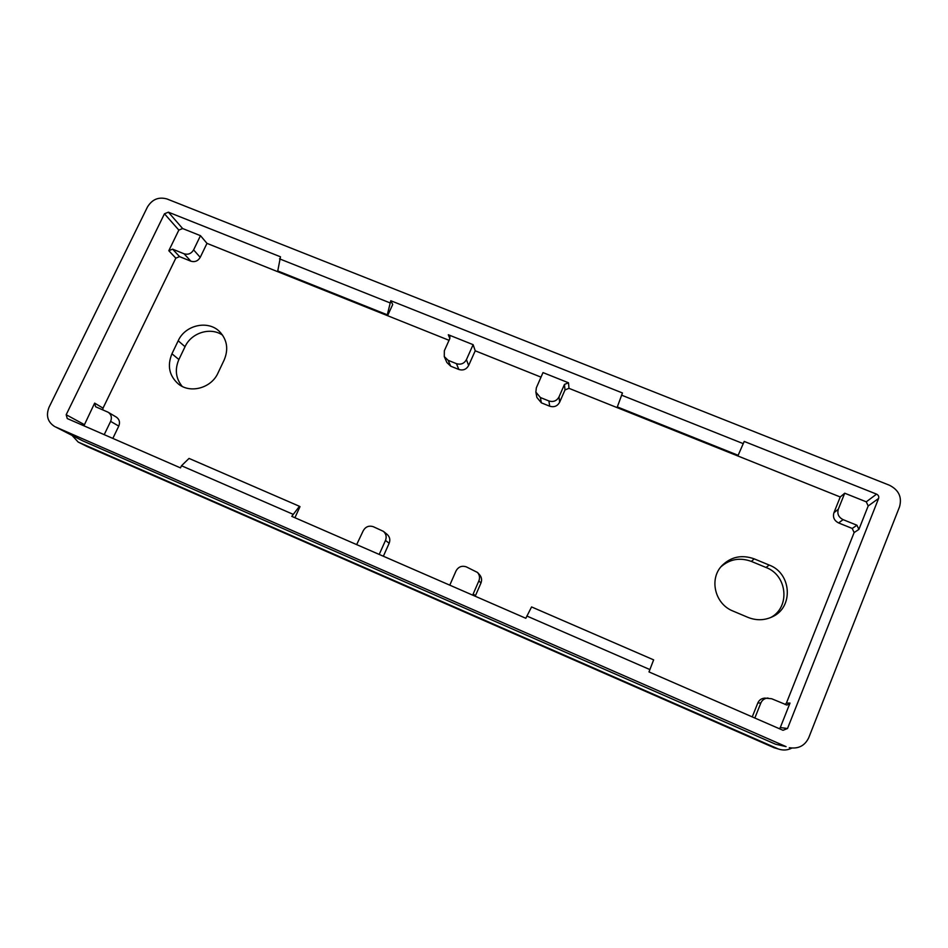 <?xml version="1.0" encoding="UTF-8"?>
<svg xmlns="http://www.w3.org/2000/svg" width="948" height="948" viewBox="0 0 948 948"><rect width="100%" height="100%" fill="white"/><g stroke="black" fill="none" stroke-linecap="round" stroke-linejoin="round"><path stroke-width="1.42" d="M785.169 704.577L786.413 703.084L854.124 532.563L852.228 528.451L856.956 525.239L858.888 529.422L868.19 505.971L866.259 501.824L844.715 493.209L840.236 496.977L568.978 388.336L564.996 389.936L564.463 384.426L559.024 396.892L559.664 402.201L564.996 389.936M866.259 501.824L876.58 494.145L744.204 441.436L738.148 455.301L617.314 406.917L622.457 392.97L390.777 300.717L387.294 314.819L277.752 270.962L280.478 256.801L168.388 212.174L182.632 228.539L178.84 230.091L168.803 250.71L172.607 249.158L184.078 253.791C188.142 254.953 191.318 253.661 193.605 249.893L200.478 235.673L182.632 228.539M277.752 270.962L387.661 315.506L392.709 304.509L390.777 300.717M200.478 235.673L206.984 243.363L449.044 340.308M448.309 334.739L449.897 336.327L449.838 338.555L448.309 334.739L473.123 344.669L466.428 359.636L468.632 365.513C466.404 369.412 463.134 370.739 458.832 369.471L456.45 363.665L448.167 360.323L450.691 366.189L458.832 369.471M541.012 377.138L475.221 350.796L473.123 344.669M559.664 402.201C557.436 406.159 554.118 407.498 549.71 406.206L548.904 400.968L540.396 397.532L535.857 392.093L536.355 387.768L543.003 372.6L568.504 382.791L568.978 388.336M178.84 230.091L164.466 213.786L66.182 414.726L67.261 418.554L180.487 467.885L181.495 465.752L189.031 458.417L299.461 506.303L291.783 516.352L525.832 618.286L531.567 606.933L653.634 659.855L648.989 671.919L783.001 730.292L787.515 728.514L878.595 498.458L868.19 505.971M385.492 540.419C386.82 536.876 386.132 533.854 383.407 531.354L387.104 534.352C389.782 536.805 390.469 539.779 389.154 543.263L385.492 540.419L379.212 554.426M389.154 543.263L383.359 556.239M292.79 514.172L181.495 465.752M164.466 213.786L168.388 212.174M279.518 258.84L389.829 302.803M621.521 395.138L743.291 443.664M876.58 494.145C878.452 495.105 879.128 496.539 878.595 498.458M649.949 669.596L526.815 616.01M786.082 746.621L775.5 744.192L786.082 746.621L55.411 426.896L82.583 440.784L55.411 426.896M789.293 747.688C798.358 749.11 804.84 745.792 808.727 737.745L899.534 506.801C902.176 497.19 898.799 489.998 889.402 485.222L167.014 198.973C158.695 196.627 152.178 199.305 147.45 207.008L49.035 407.273C45.777 415.615 47.661 422.038 54.688 426.553M171.944 353.794L178.2 340.782C185.263 324.797 208.43 319.796 219.818 331.847C227.165 339.905 228.622 349.279 224.19 359.944L217.957 373.085C211.368 388.052 190.441 393.858 178.473 384.07C169.23 375.906 167.049 365.81 171.944 353.794L178.888 359.529C174.633 369.447 175.736 378.406 182.182 386.393M222.614 335.201C210.646 326.716 191.342 332.653 185.038 346.707L178.888 359.529M752.238 716.889L757.808 702.989C759.158 699.98 761.505 698.356 764.846 698.119L771.648 698.735L786.994 705.075L790.004 703.084L780.287 727.554L787.515 728.514M768.01 698.036C764.621 698.273 762.228 699.932 760.841 702.989L757.808 702.989M754.833 718.027L760.841 702.989M779.457 728.751L780.287 727.554M852.228 528.451L838.613 522.952C834.204 520.665 832.652 517.253 833.932 512.726L838.305 509.23L844.715 493.209M838.305 509.23C837.001 513.84 838.589 517.312 843.08 519.634L838.613 522.952M856.956 525.239L843.08 519.634M206.984 243.363L200.229 257.346C197.978 261.056 194.85 262.335 190.856 261.186L184.078 253.791M172.607 249.158L179.563 256.624L190.856 261.186M179.563 256.624L175.818 258.152L168.803 250.71M104.209 434.658L110.632 421.374C112.125 417.547 111.319 414.513 108.202 412.273L95.618 406.751L94.646 403.113L103.024 408.126L175.818 258.152M103.024 408.126L102.751 409.856M108.202 412.273L116.379 417.144C119.448 419.348 120.242 422.334 118.773 426.102L112.824 438.414M478.882 580.863C480.067 577.794 479.617 574.986 477.531 572.474L479.617 574.772C481.667 577.249 482.105 579.998 480.956 583.032L478.882 580.863L473.218 593.886L475.386 595.818L480.956 583.032M833.932 512.726L840.236 496.977M540.396 397.532L541.355 402.829L549.71 406.206M541.355 402.829L536.9 397.473L535.857 392.093M475.221 350.796L468.632 365.513M450.691 366.189L446.864 362.491L444.268 356.578L448.167 360.323M732.97 611.045L747.96 617.373C756.231 620.667 764.325 620.502 772.229 616.852C793.867 607.431 791.651 573.196 769.148 565.044L754.205 558.858C741.822 554.462 731.074 556.713 721.985 565.601C708.867 578.896 714.828 604.03 732.97 611.045M770.617 617.575C790.49 607.348 787.397 575.27 766.067 567.496L751.397 561.417C739.938 557.258 729.782 559.071 720.895 566.857M94.646 403.113L83.91 425.818M780.086 749.489L774.078 747.735L780.086 749.489C784.233 750.484 788.144 750.01 791.805 748.079M72.107 435.452L78.163 442.041L87.311 446.627L774.078 747.735M87.311 446.627L78.163 442.041M78.779 442.325L777.384 748.565M387.661 315.506L387.294 314.819M617.314 406.917L738.148 455.301M449.779 585.165L456.012 570.969C458.346 566.797 461.783 565.423 466.286 566.857L477.531 572.474M456.45 363.665C460.823 364.944 464.153 363.605 466.428 359.636M444.268 356.578L444.339 350.748L449.838 338.555M548.904 400.968C553.383 402.284 556.76 400.921 559.024 396.892M564.463 384.426L568.504 382.791M472.945 595.261L473.218 593.886M356.661 544.614L363.214 530.773C365.561 526.673 368.938 525.322 373.346 526.721L383.407 531.354M294.923 517.715L299.995 506.659L299.461 506.303M775.5 744.192L82.583 440.784M185.038 346.707L178.2 340.782M766.067 567.496L769.148 565.044M754.205 558.858L751.397 561.417M66.182 414.726L84.218 424.55M786.413 703.084L790.004 703.084M858.888 529.422L854.124 532.563M118.773 426.102L110.632 421.374M193.605 249.893L200.229 257.346"/></g></svg>
